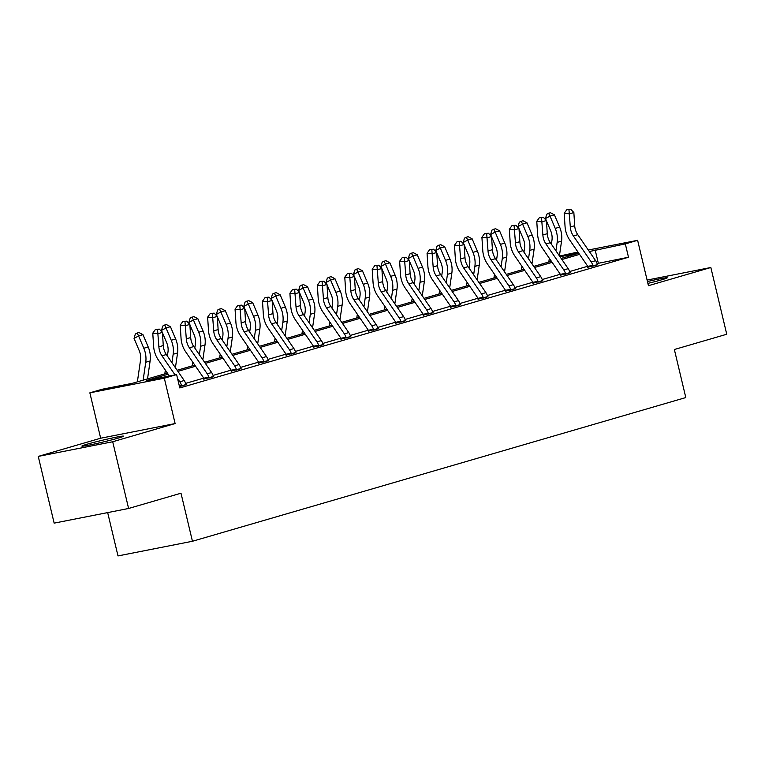 <?xml version="1.0" encoding="UTF-8"?>
<svg xmlns="http://www.w3.org/2000/svg" width="765" height="765" viewBox="0 0 765 765"><rect width="100%" height="100%" fill="white"/><g stroke="black" fill="none" stroke-linecap="round" stroke-linejoin="round"><path stroke-width="1.15" d="M647.888 283.394A21.43 0.947 -13.4 0 0 662.069 279.684A21.43 0.947 -13.4 0 0 667.214 277.81A21.43 0.947 -13.4 0 0 647.448 281.549M87.038 444.226A21.43 0.947 -13.4 0 0 81.884 446.1A21.43 0.947 -13.4 0 0 95.51 443.767A21.43 0.947 -13.4 0 0 118.422 438.049A21.43 0.947 -13.4 0 0 123.567 436.165A21.43 0.947 -13.4 0 0 109.95 438.508A21.43 0.947 -13.4 0 0 87.038 444.226M559.521 256.036L577.977 252.058M107.674 512.598L117.992 555.926L192.445 541.266L685.803 397.561L674.357 349.509L726.75 334.248L710.848 267.511L647.094 280.067M192.445 541.266L180.999 493.215L128.606 508.476L54.152 523.136L38.25 456.399L112.704 441.749L175.118 423.561L164.312 378.187L89.859 392.837L102.166 389.251L132.345 383.313L167.382 373.11M175.118 423.561L100.664 438.221L38.25 456.399M100.664 438.221L89.859 392.837M128.606 508.476L112.704 441.749M168.147 374.219L146.431 380.54L176.619 374.601L179.794 387.941L628.495 257.241L597.073 263.552M587.711 266.277L569.638 271.537M560.286 274.262L542.213 279.531M532.851 282.256L514.788 287.516M505.426 290.241L487.353 295.51M478.001 298.235L459.928 303.495M450.566 306.22L432.502 311.489M423.141 314.214L405.068 319.474M395.715 322.199L377.642 327.468M368.281 330.193L350.217 335.453M340.855 338.178L322.792 343.447M313.43 346.172L295.357 351.431M285.995 354.157L267.932 359.426M258.57 362.151L240.506 367.41M231.145 370.136L213.072 375.405M203.72 378.13L185.646 383.389M179.488 386.66L186.134 384.441M203.825 379.096L213.559 376.447M231.25 371.101L240.985 368.462M258.675 363.117L268.419 360.468M286.11 355.123L295.845 352.483M313.535 347.138L323.27 344.489M340.961 339.144L350.705 336.504M368.395 331.159L378.13 328.51M395.821 323.165L405.555 320.525M423.246 315.18L432.99 312.531M450.681 307.186L460.415 304.547M478.106 299.201L487.841 296.552M505.531 291.207L515.275 288.568M532.966 283.222L542.701 280.573M560.391 275.228L570.126 272.589M587.816 267.243L597.551 264.594M588.304 250.021L637.627 240.315L648.433 285.689L710.848 267.511M637.627 240.315L625.321 243.901L589.337 251.532M628.495 257.241L625.321 243.901M176.619 374.601L164.312 378.187M578.684 253.081L560.009 256.753M177.155 370.26L194.817 365.115M204.58 362.275L222.242 357.131M232.005 354.281L249.667 349.136M259.44 346.296L277.102 341.152M286.865 338.302L304.527 333.157M314.291 330.317L331.953 325.173M341.726 322.323L359.387 317.179M369.151 314.339L386.813 309.194M396.576 306.344L414.238 301.2M424.011 298.36L441.663 293.215M451.436 290.365L469.098 285.221M478.861 282.381L496.523 277.236M506.296 274.386L523.948 269.242M533.721 266.402L551.383 261.257M561.147 258.407L578.809 253.263M579.574 254.372L561.912 259.517M552.139 262.366L534.477 267.511M524.714 270.351L507.052 275.496M497.288 278.345L479.626 283.49M469.853 286.33L452.201 291.475M442.428 294.324L424.766 299.469M415.003 302.309L397.341 307.454M387.568 310.303L369.916 315.448M360.143 318.288L342.481 323.432M332.718 326.282L315.056 331.427M305.283 334.267L287.63 339.411M277.858 342.261L260.196 347.406M250.432 350.246L232.77 355.39M222.998 358.24L205.345 363.385M195.572 366.225L177.91 371.369M598.316 263.189L595.132 249.839M186.268 384.68L185.819 383.915A9.61 7.162 -106.2 0 0 184.193 380.521L166.349 354.53A13.732 10.232 73.8 0 1 163.27 345.551L162.429 332.393L158.03 333.674L152.77 333.157L153.622 346.316A20.598 15.357 -106.2 0 0 158.24 359.789L169.39 376.026M179.239 385.627L181.42 385.197L181.42 386.096M175.061 374.907L161.96 355.811A13.732 10.232 73.8 0 1 158.881 346.832L157.552 329.639L159.311 329.122L155.448 329.428L157.552 329.639M181.42 385.197A9.61 7.162 -106.2 0 0 179.794 381.802L177.557 378.532M155.448 329.428L152.77 333.157M162.429 332.393L159.311 329.122M137.375 381.85L140.54 360.028A13.732 10.232 -106.2 0 0 139.259 350.695L134.047 338.398L135.338 334.009L137.165 333.033L138.914 332.517L142.988 334.668L148.209 346.966A20.598 15.357 73.8 0 1 150.131 360.965L147.53 378.895M142.988 334.668L138.599 335.95L143.81 348.247A20.598 15.357 73.8 0 1 145.742 362.247L143.132 380.176M137.165 333.033L138.599 335.95L134.047 338.398M213.693 376.696L213.244 375.931A9.61 7.162 -106.2 0 0 211.618 372.526L193.784 346.545A13.732 10.232 73.8 0 1 190.705 337.556L189.854 324.408L185.465 325.689L180.205 325.173L181.047 338.321A20.598 15.357 -106.2 0 0 185.666 351.795L203.509 377.786A2.744 2.046 73.8 0 1 203.758 378.206L208.855 377.202A9.61 7.162 -106.2 0 0 207.229 373.808L189.385 347.817A13.732 10.232 73.8 0 1 186.306 338.838L184.977 321.654L186.737 321.137L182.873 321.443L184.977 321.654M208.855 377.202L208.855 378.101M203.815 379.364L203.758 378.206M182.873 321.443L180.205 325.173M189.854 324.408L186.737 321.137M241.118 368.701L240.679 367.936A9.61 7.162 -106.2 0 0 239.053 364.542L221.209 338.551A13.732 10.232 73.8 0 1 218.13 329.572L217.289 316.414L212.89 317.695L207.631 317.179L208.482 330.337A20.598 15.357 -106.2 0 0 213.1 343.81L230.934 369.791A2.744 2.046 73.8 0 1 231.183 370.222L236.28 369.218A9.61 7.162 -106.2 0 0 234.654 365.823L216.811 339.832A13.732 10.232 73.8 0 1 213.731 330.853L212.402 313.66L214.162 313.143L210.298 313.449L212.402 313.66M236.28 369.218L236.28 370.117M231.24 371.379L231.183 370.222M210.298 313.449L207.631 317.179M217.289 316.414L214.162 313.143M167.392 356.041L167.975 352.034A13.732 10.232 -106.2 0 0 166.684 342.701L162.448 332.718M162.218 332.182L161.472 330.413L162.763 326.024L166.349 324.532L170.423 326.684L175.634 338.972A20.598 15.357 73.8 0 1 177.566 352.981L175.415 367.736M170.423 326.684L166.024 327.965L171.236 340.253A20.598 15.357 73.8 0 1 173.167 354.252L171.943 362.677M164.8 373.856L165.345 370.136M164.59 325.039L166.024 327.965L161.472 330.413M194.817 348.056L195.4 344.049A13.732 10.232 -106.2 0 0 194.119 334.716L189.873 324.723M189.653 324.188L188.898 322.419L190.198 318.03L193.774 316.538L197.848 318.689L203.06 330.987A20.598 15.357 73.8 0 1 204.991 344.986L202.849 359.741M197.848 318.689L193.449 319.971L198.671 332.259A20.598 15.357 73.8 0 1 200.593 346.268L199.369 354.683M192.225 365.871L192.77 362.141M192.015 317.054L193.449 319.971L188.898 322.419M268.553 360.717L268.104 359.942A9.61 7.162 -106.2 0 0 266.478 356.547L248.635 330.566A13.732 10.232 73.8 0 1 245.555 321.577L244.714 308.429L240.315 309.71L235.056 309.194L235.907 322.342A20.598 15.357 -106.2 0 0 240.526 335.816L258.36 361.807A2.744 2.046 73.8 0 1 258.608 362.228L263.705 361.223A9.61 7.162 -106.2 0 0 262.079 357.829L244.245 331.838A13.732 10.232 73.8 0 1 241.166 322.859L239.837 305.675L241.597 305.159L237.733 305.464L239.837 305.675M263.705 361.223L263.705 362.122M258.675 363.385L258.608 362.228M237.733 305.464L235.056 309.194M244.714 308.429L241.597 305.159M295.978 352.722L295.529 351.957A9.61 7.162 -106.2 0 0 293.903 348.563L276.069 322.572A13.732 10.232 73.8 0 1 272.99 313.593L272.139 300.435L267.75 301.716L262.491 301.2L263.332 314.358A20.598 15.357 -106.2 0 0 267.951 327.831L285.794 353.812A2.744 2.046 73.8 0 1 286.043 354.243L291.14 353.239A9.61 7.162 -106.2 0 0 289.514 349.844L271.671 323.853A13.732 10.232 73.8 0 1 268.591 314.874L267.262 297.681L269.022 297.164L265.159 297.47L267.262 297.681M291.14 353.239L291.14 354.138M286.1 355.4L286.043 354.243M265.159 297.47L262.491 301.2M272.139 300.435L269.022 297.164M323.404 344.738L322.964 343.963A9.61 7.162 -106.2 0 0 321.338 340.568L303.495 314.587A13.732 10.232 73.8 0 1 300.416 305.598L299.574 292.45L295.175 293.731L289.916 293.215L290.757 306.363A20.598 15.357 -106.2 0 0 295.386 319.837L313.22 345.828A2.744 2.046 73.8 0 1 313.468 346.249L318.565 345.245A9.61 7.162 -106.2 0 0 316.94 341.85L299.096 315.859A13.732 10.232 73.8 0 1 296.017 306.88L294.688 289.686L296.447 289.18L292.584 289.486L294.688 289.686M318.565 345.245L318.565 346.143M313.526 347.406L313.468 346.249M292.584 289.486L289.916 293.215M299.574 292.45L296.447 289.18M222.252 340.062L222.825 336.055A13.732 10.232 -106.2 0 0 221.544 326.722L217.308 316.739M217.078 316.203L216.323 314.434L217.623 310.045L221.2 308.553L225.273 310.705L230.495 322.993A20.598 15.357 73.8 0 1 232.417 337.002L230.275 351.757M225.273 310.705L220.875 311.986L226.096 324.274A20.598 15.357 73.8 0 1 228.027 338.273L226.803 346.698M219.66 357.877L220.196 354.157M219.45 309.06L220.875 311.986L216.323 314.434M249.677 332.077L250.26 328.07A13.732 10.232 -106.2 0 0 248.969 318.737L244.733 308.744M244.504 308.209L243.758 306.44L245.049 302.051L248.635 300.559L252.699 302.711L257.92 315.008A20.598 15.357 73.8 0 1 259.851 329.007L257.7 343.762M252.699 302.711L248.309 303.992L253.521 316.28A20.598 15.357 73.8 0 1 255.453 330.289L254.229 338.704M247.085 349.892L247.63 346.163M246.875 301.075L248.309 303.992L243.758 306.44M277.102 324.083L277.685 320.076A13.732 10.232 -106.2 0 0 276.404 310.743L272.158 300.76M271.938 300.224L271.183 298.455L272.483 294.066L276.06 292.574L280.133 294.726L285.345 307.014A20.598 15.357 73.8 0 1 287.277 321.013L285.135 335.778M280.133 294.726L275.735 296.007L280.956 308.295A20.598 15.357 73.8 0 1 282.878 322.295L281.654 330.719M274.511 341.898L275.056 338.178M274.3 293.081L275.735 296.007L271.183 298.455M350.839 336.743L350.389 335.978A9.61 7.162 -106.2 0 0 348.764 332.584L330.92 306.593A13.732 10.232 73.8 0 1 327.841 297.614L326.999 284.456L322.601 285.737L317.341 285.221L318.192 298.379A20.598 15.357 -106.2 0 0 322.811 311.852L340.645 337.834A2.744 2.046 73.8 0 1 340.894 338.264L345.99 337.26A9.61 7.162 -106.2 0 0 344.365 333.865L326.531 307.874A13.732 10.232 73.8 0 1 323.452 298.895L322.122 281.702L323.882 281.185L320.019 281.491L322.122 281.702M345.99 337.26L345.99 338.159M340.961 339.421L340.894 338.264M320.019 281.491L317.341 285.221M326.999 284.456L323.882 281.185M304.527 316.098L305.111 312.091A13.732 10.232 -106.2 0 0 303.829 302.758L299.593 292.766M299.364 292.23L298.608 290.461L299.909 286.072L303.485 284.58L307.559 286.732L312.78 299.029A20.598 15.357 73.8 0 1 314.702 313.028L312.56 327.783M307.559 286.732L303.16 288.013L308.381 300.301A20.598 15.357 73.8 0 1 310.303 314.31L309.089 322.725M301.945 333.913L302.481 330.184M301.726 285.096L303.16 288.013L298.608 290.461M378.264 328.759L377.814 327.984A9.61 7.162 -106.2 0 0 376.189 324.589L358.355 298.608A13.732 10.232 73.8 0 1 355.276 289.619L354.425 276.471L350.035 277.752L344.776 277.236L345.617 290.384A20.598 15.357 -106.2 0 0 350.236 303.858L368.08 329.849A2.744 2.046 73.8 0 1 368.328 330.27L373.425 329.266A9.61 7.162 -106.2 0 0 371.8 325.871L353.956 299.88A13.732 10.232 73.8 0 1 350.877 290.901L349.548 273.707L351.307 273.201L347.444 273.507L349.548 273.707M373.425 329.266L373.425 330.164M368.386 331.427L368.328 330.27M347.444 273.507L344.776 277.236M354.425 276.471L351.307 273.201M331.962 308.104L332.546 304.097A13.732 10.232 -106.2 0 0 331.255 294.764L327.018 284.781M326.789 284.245L326.043 282.476L327.334 278.087L330.92 276.595L334.984 278.747L340.205 291.035A20.598 15.357 73.8 0 1 342.127 305.034L339.985 319.799M334.984 278.747L330.595 280.028L335.806 292.316A20.598 15.357 73.8 0 1 337.738 306.316L336.514 314.74M329.371 325.919L329.916 322.199M329.16 277.102L330.595 280.028L326.043 282.476M405.689 320.764L405.249 320A9.61 7.162 -106.2 0 0 403.624 316.605L385.78 290.614A13.732 10.232 73.8 0 1 382.701 281.635L381.859 268.477L377.461 269.758L372.201 269.242L373.043 282.4A20.598 15.357 -106.2 0 0 377.661 295.873L395.505 321.855A2.744 2.046 73.8 0 1 395.754 322.285L400.85 321.281A9.61 7.162 -106.2 0 0 399.225 317.886L381.381 291.895A13.732 10.232 73.8 0 1 378.302 282.916L376.973 265.723L378.732 265.206L374.869 265.512L376.973 265.723M400.85 321.281L400.85 322.18M395.811 323.442L395.754 322.285M374.869 265.512L372.201 269.242M381.859 268.477L378.732 265.206M359.387 300.119L359.971 296.112A13.732 10.232 -106.2 0 0 358.689 286.77L354.444 276.787M354.224 276.251L353.468 274.482L354.769 270.093L358.345 268.601L362.419 270.753L367.63 283.05A20.598 15.357 73.8 0 1 369.562 297.05L367.41 311.804M362.419 270.753L358.02 272.034L363.241 284.322A20.598 15.357 73.8 0 1 365.163 298.331L363.939 306.746M356.796 317.934L357.341 314.205M356.586 269.117L358.02 272.034L353.468 274.482M433.124 312.78L432.674 312.005A9.61 7.162 -106.2 0 0 431.049 308.611L413.205 282.629A13.732 10.232 73.8 0 1 410.126 273.641L409.285 260.492L404.886 261.773L399.626 261.257L400.478 274.406A20.598 15.357 -106.2 0 0 405.096 287.879L422.93 313.87A2.744 2.046 73.8 0 1 423.179 314.291L428.276 313.287A9.61 7.162 -106.2 0 0 426.65 309.892L408.816 283.901A13.732 10.232 73.8 0 1 405.737 274.922L404.408 257.728L406.167 257.222L402.304 257.528L404.408 257.728M428.276 313.287L428.276 314.185M423.246 315.448L423.179 314.291M402.304 257.528L399.626 261.257M409.285 260.492L406.167 257.222M386.813 292.125L387.396 288.118A13.732 10.232 -106.2 0 0 386.115 278.785L381.878 268.802M381.649 268.266L380.894 266.497L382.194 262.108L385.77 260.616L389.844 262.768L395.065 275.056A20.598 15.357 73.8 0 1 396.987 289.055L394.845 303.82M389.844 262.768L385.445 264.04L390.666 276.337A20.598 15.357 73.8 0 1 392.588 290.337L391.374 298.761M384.231 309.94L384.766 306.22M384.011 261.123L385.445 264.04L380.894 266.497M460.549 304.786L460.1 304.021A9.61 7.162 -106.2 0 0 458.474 300.626L440.64 274.635A13.732 10.232 73.8 0 1 437.561 265.656L436.71 252.498L432.321 253.779L427.061 253.263L427.903 266.411A20.598 15.357 -106.2 0 0 432.521 279.885L450.365 305.876A2.744 2.046 73.8 0 1 450.614 306.306L455.711 305.302A9.61 7.162 -106.2 0 0 454.085 301.907L436.241 275.916A13.732 10.232 73.8 0 1 433.162 266.937L431.833 249.744L433.592 249.227L429.729 249.533L431.833 249.744M455.711 305.302L455.711 306.201M450.671 307.463L450.614 306.306M429.729 249.533L427.061 253.263M436.71 252.498L433.592 249.227M414.248 284.131L414.831 280.133A13.732 10.232 -106.2 0 0 413.54 270.791L409.304 260.808M409.074 260.272L408.328 258.503L409.619 254.114L413.205 252.622L417.269 254.774L422.49 267.071A20.598 15.357 73.8 0 1 424.412 281.071L422.27 295.826M417.269 254.774L412.88 256.055L418.092 268.343A20.598 15.357 73.8 0 1 420.023 282.352L418.799 290.767M411.656 301.955L412.201 298.226M411.446 253.139L412.88 256.055L408.328 258.503M487.974 296.801L487.525 296.026A9.61 7.162 -106.2 0 0 485.909 292.632L468.065 266.65A13.732 10.232 73.8 0 1 464.986 257.662L464.145 244.513L459.746 245.795L454.486 245.278L455.328 258.427A20.598 15.357 -106.2 0 0 459.947 271.9L477.79 297.891A2.744 2.046 73.8 0 1 478.039 298.312L483.136 297.308A9.61 7.162 -106.2 0 0 481.51 293.913L463.667 267.922A13.732 10.232 73.8 0 1 460.587 258.943L459.258 241.75L461.018 241.243L457.154 241.549L459.258 241.75M483.136 297.308L483.136 298.207M478.096 299.469L478.039 298.312M457.154 241.549L454.486 245.278M464.145 244.513L461.018 241.243M441.673 276.146L442.256 272.139A13.732 10.232 -106.2 0 0 440.975 262.806L436.729 252.823M436.509 252.287L435.754 250.518L437.054 246.129L440.63 244.637L444.704 246.789L449.916 259.077A20.598 15.357 73.8 0 1 451.847 273.076L449.696 287.841M444.704 246.789L440.305 248.061L445.526 260.358A20.598 15.357 73.8 0 1 447.449 274.358L446.225 282.782M439.081 293.961L439.626 290.241M438.871 245.144L440.305 248.061L435.754 250.518M515.409 288.807L514.96 288.042A9.61 7.162 -106.2 0 0 513.334 284.647L495.49 258.656A13.732 10.232 73.8 0 1 492.411 249.677L491.57 236.519L487.171 237.8L481.912 237.284L482.763 250.432A20.598 15.357 -106.2 0 0 487.382 263.906L505.216 289.897A2.744 2.046 73.8 0 1 505.464 290.327L510.561 289.323A9.61 7.162 -106.2 0 0 508.935 285.928L491.101 259.937A13.732 10.232 73.8 0 1 488.022 250.958L486.693 233.765L488.453 233.249L484.589 233.555L486.693 233.765M510.561 289.323L510.561 290.222M505.522 291.484L505.464 290.327M484.589 233.555L481.912 237.284M491.57 236.519L488.453 233.249M469.098 268.152L469.681 264.155A13.732 10.232 -106.2 0 0 468.4 254.812L464.164 244.829M463.934 244.293L463.179 242.524L464.479 238.135L468.056 236.643L472.129 238.795L477.35 251.092A20.598 15.357 73.8 0 1 479.273 265.092L477.13 279.847M472.129 238.795L467.731 240.076L472.952 252.364A20.598 15.357 73.8 0 1 474.874 266.373L473.65 274.788M466.516 285.976L467.052 282.247M466.296 237.16L467.731 240.076L463.179 242.524M542.834 280.822L542.385 280.047A9.61 7.162 -106.2 0 0 540.759 276.653L522.925 250.662A13.732 10.232 73.8 0 1 519.846 241.683L518.995 228.534L514.606 229.816L509.347 229.299L510.188 242.448A20.598 15.357 -106.2 0 0 514.807 255.921L532.65 281.912A2.744 2.046 73.8 0 1 532.899 282.333L537.986 281.329A9.61 7.162 -106.2 0 0 536.37 277.934L518.527 251.943A13.732 10.232 73.8 0 1 515.447 242.964L514.118 225.771L515.878 225.264L512.015 225.57L514.118 225.771M537.986 281.329L537.996 282.228M532.956 283.49L532.899 282.333M512.015 225.57L509.347 229.299M518.995 228.534L515.878 225.264M496.533 260.167L497.116 256.16A13.732 10.232 -106.2 0 0 495.825 246.827L491.589 236.844M491.36 236.309L490.614 234.53L491.905 230.15L495.49 228.659L499.555 230.81L504.776 243.098A20.598 15.357 73.8 0 1 506.698 257.097L504.556 271.862M499.555 230.81L495.165 232.082L500.377 244.379A20.598 15.357 73.8 0 1 502.309 258.379L501.085 266.794M493.941 277.982L494.486 274.262M493.731 229.165L495.165 232.082L490.614 234.53M570.26 272.828L569.81 272.063A9.61 7.162 -106.2 0 0 568.185 268.668L550.351 242.677A13.732 10.232 73.8 0 1 547.271 233.698L546.43 220.54L542.031 221.821L536.772 221.305L537.613 234.453A20.598 15.357 -106.2 0 0 542.232 247.927L560.076 273.918A2.744 2.046 73.8 0 1 560.324 274.348L565.421 273.344A9.61 7.162 -106.2 0 0 563.795 269.949L545.952 243.959A13.732 10.232 73.8 0 1 542.873 234.979L541.544 217.786L543.303 217.27L539.44 217.576L541.544 217.786M565.421 273.344L565.421 274.243M560.382 275.505L560.324 274.348M539.44 217.576L536.772 221.305M546.43 220.54L543.303 217.27M523.958 252.173L524.541 248.176A13.732 10.232 -106.2 0 0 523.26 238.833L519.014 228.85M518.794 228.314L518.039 226.545L519.339 222.156L522.916 220.664L526.989 222.816L532.201 235.113A20.598 15.357 73.8 0 1 534.133 249.113L531.981 263.868M526.989 222.816L522.591 224.097L527.812 236.385A20.598 15.357 73.8 0 1 529.734 250.394L528.51 258.809M521.367 269.997L521.912 266.268M521.156 221.181L522.591 224.097L518.039 226.545M597.694 264.843L597.245 264.068A9.61 7.162 -106.2 0 0 595.619 260.674L577.776 234.683A13.732 10.232 73.8 0 1 574.697 225.704L573.855 212.555L569.456 213.837L564.197 213.32L565.048 226.469A20.598 15.357 -106.2 0 0 569.667 239.942L587.501 265.933A2.744 2.046 73.8 0 1 587.75 266.354L592.846 265.35A9.61 7.162 -106.2 0 0 591.221 261.955L573.387 235.964A13.732 10.232 73.8 0 1 570.308 226.985L568.978 209.792L570.728 209.285L566.875 209.591L568.978 209.792M592.846 265.35L592.846 266.249M587.807 267.511L587.75 266.354M566.875 209.591L564.197 213.32M573.855 212.555L570.728 209.285M551.383 244.188L551.967 240.181A13.732 10.232 -106.2 0 0 550.685 230.848L546.449 220.865M546.22 220.33L545.464 218.551L546.765 214.171L550.341 212.68L554.415 214.831L559.636 227.119A20.598 15.357 73.8 0 1 561.558 241.118L559.416 255.883M554.415 214.831L550.016 216.103L555.237 228.4A20.598 15.357 73.8 0 1 557.159 242.4L555.935 250.815M548.801 262.003L549.337 258.274M548.582 213.186L550.016 216.103L545.464 218.551M181.429 386.038L186.239 384.632M161.96 355.811L166.349 354.53M158.881 346.832L163.27 345.551M179.794 381.802L184.193 380.521M148.209 346.966L143.81 348.247M150.131 360.965L145.742 362.247M208.855 378.044L213.665 376.648M189.385 347.817L193.784 346.545M186.306 338.838L190.705 337.556M207.229 373.808L211.618 372.526M236.28 370.059L241.099 368.654M216.811 339.832L221.209 338.551M213.731 330.853L218.13 329.572M234.654 365.823L239.053 364.542M175.634 338.972L171.236 340.253M177.566 352.981L173.167 354.252M203.06 330.987L198.671 332.259M204.991 344.986L200.593 346.268M263.715 362.065L268.525 360.669M244.245 331.838L248.635 330.566M241.166 322.859L245.555 321.577M262.079 357.829L266.478 356.547M291.14 354.08L295.95 352.675M271.671 323.853L276.069 322.572M268.591 314.874L272.99 313.593M289.514 349.844L293.903 348.563M318.565 346.086L323.385 344.69M299.096 315.859L303.495 314.587M296.017 306.88L300.416 305.598M316.94 341.85L321.338 340.568M230.495 322.993L226.096 324.274M232.417 337.002L228.027 338.273M257.92 315.008L253.521 316.28M259.851 329.007L255.453 330.289M285.345 307.014L280.956 308.295M287.277 321.013L282.878 322.295M346 338.101L350.81 336.696M326.531 307.874L330.92 306.593M323.452 298.895L327.841 297.614M344.365 333.865L348.764 332.584M312.78 299.029L308.381 300.301M314.702 313.028L310.303 314.31M373.425 330.107L378.235 328.711M353.956 299.88L358.355 298.608M350.877 290.901L355.276 289.619M371.8 325.871L376.189 324.589M340.205 291.035L335.806 292.316M342.127 305.034L337.738 306.316M400.85 322.122L405.67 320.717M381.381 291.895L385.78 290.614M378.302 282.916L382.701 281.635M399.225 317.886L403.624 316.605M367.63 283.05L363.241 284.322M369.562 297.05L365.163 298.331M428.276 314.128L433.095 312.732M408.816 283.901L413.205 282.629M405.737 274.922L410.126 273.641M426.65 309.892L431.049 308.611M395.065 275.056L390.666 276.337M396.987 289.055L392.588 290.337M455.711 306.143L460.52 304.738M436.241 275.916L440.64 274.635M433.162 266.937L437.561 265.656M454.085 301.907L458.474 300.626M422.49 267.071L418.092 268.343M424.412 281.071L420.023 282.352M483.136 298.149L487.946 296.753M463.667 267.922L468.065 266.65M460.587 258.943L464.986 257.662M481.51 293.913L485.909 292.632M449.916 259.077L445.526 260.358M451.847 273.076L447.449 274.358M510.561 290.165L515.381 288.759M491.101 259.937L495.49 258.656M488.022 250.958L492.411 249.677M508.935 285.928L513.334 284.647M477.35 251.092L472.952 252.364M479.273 265.092L474.874 266.373M537.996 282.17L542.806 280.774M518.527 251.943L522.925 250.662M515.447 242.964L519.846 241.683M536.37 277.934L540.759 276.653M504.776 243.098L500.377 244.379M506.698 257.097L502.309 258.379M565.421 274.186L570.231 272.78M545.952 243.959L550.351 242.677M542.873 234.979L547.271 233.698M563.795 269.949L568.185 268.668M532.201 235.113L527.812 236.385M534.133 249.113L529.734 250.394M592.846 266.191L597.666 264.795M573.387 235.964L577.776 234.683M570.308 226.985L574.697 225.704M591.221 261.955L595.619 260.674M559.636 227.119L555.237 228.4M561.558 241.118L557.159 242.4"/></g></svg>
